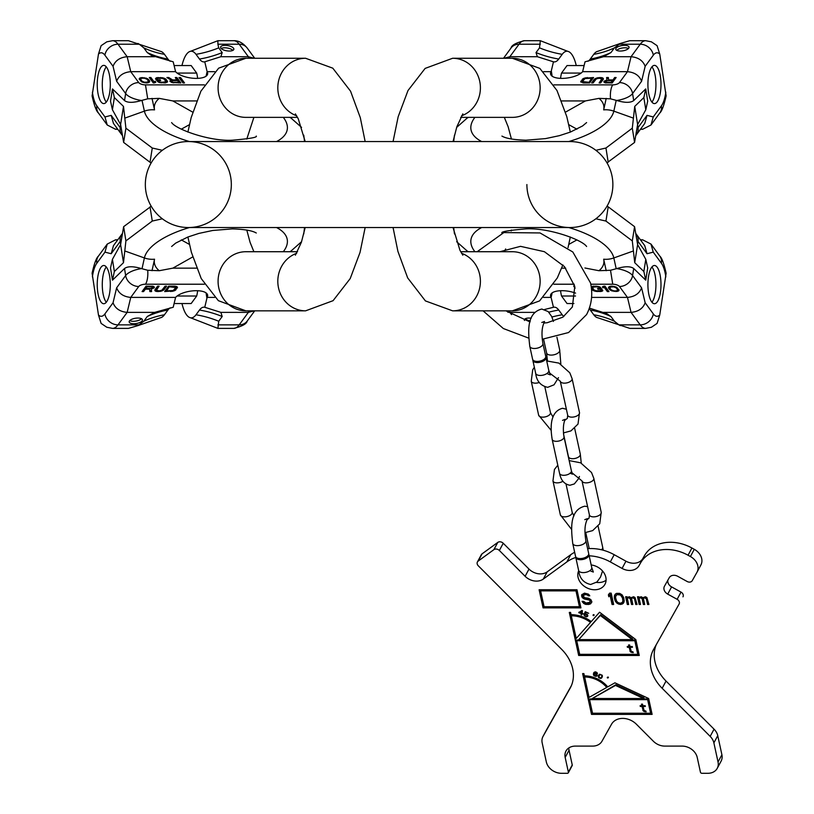 <?xml version="1.0" encoding="UTF-8"?>
<svg xmlns="http://www.w3.org/2000/svg" width="814" height="814" viewBox="0 0 814 814"><rect width="100%" height="100%" fill="white"/><g stroke="black" fill="none" stroke-linecap="round" stroke-linejoin="round"><path stroke-width="1.22" d="M188.339 227.533L569.881 227.533A42.989 42.989 0 0 1 526.892 184.544A42.989 42.989 0 0 0 569.881 227.533A42.989 42.989 0 0 0 612.871 184.544A42.989 42.989 0 0 0 569.881 141.555L188.339 141.555A42.989 42.989 0 0 1 231.329 184.544A42.989 42.989 0 0 1 188.339 227.533A42.989 42.989 0 0 1 145.34 184.544A42.989 42.989 0 0 1 188.339 141.555A42.989 42.989 0 0 0 145.34 184.544A42.989 42.989 0 0 0 188.339 227.533A42.989 42.989 0 0 1 145.34 184.544M569.881 227.533A42.989 42.989 0 0 0 612.871 184.544A42.989 42.989 0 0 0 569.881 141.555A42.989 42.989 0 0 1 612.871 184.544A42.989 42.989 0 0 1 569.881 227.533A42.989 42.989 0 0 0 612.871 184.544M460.663 117.369L512.362 117.369A29.558 27.778 90 0 0 540.14 87.81A29.558 27.778 90 0 0 512.362 58.262L452.625 58.262A29.558 27.778 90 0 1 480.036 83.018A29.558 27.778 90 0 1 461.528 115.812M461.528 253.276A29.558 27.778 -90 0 1 480.036 286.08A29.558 27.778 -90 0 1 452.625 310.836L512.362 310.836A29.558 27.778 -90 0 0 540.14 281.278A29.558 27.778 -90 0 0 512.362 251.719L460.663 251.719M565.506 112.139L585.388 100.936L598.972 98.372L610.49 98.82L616.707 100.488A17.46 6.939 -9.1 0 0 632.58 93.559L641.585 81.268C639.366 75.529 634.655 72.334 627.472 71.683L582.631 71.683L585.022 61.813L603.571 56.715L631.054 56.715C638.247 57.367 642.948 60.562 645.166 66.3L641.585 81.268M456.644 127.401L467.979 117.369M595.879 150.305L605.942 148.026L632.305 128.185L634.727 106.41L637.616 124.522L634.574 142.419L632.305 128.185M454.466 135.144L453.673 141.555M606.99 162.841L634.574 142.419M608.211 162.251L605.942 148.026M634.727 106.41L643.854 97.578L645.756 88.93L633.699 100.59C630.484 102.94 624.826 102.9 616.707 100.488M543.528 71.683L551.119 71.683A16.789 6.665 -9.1 0 0 550.569 73.942A16.789 6.665 -9.1 0 0 564.59 78.297A16.789 6.665 -9.1 0 0 582.631 71.683M612.861 79.935L608.597 79.935L608.363 77.523L606.603 77.523L606.918 80.169L603.815 81.665L604.975 82.814L612.169 82.936L616.137 77.523L614.631 77.523L612.393 80.871M594.22 79.365L591.605 82.936L593.111 82.936L596.316 78.897L599.073 78.215L601.831 78.897L599.124 82.936L600.63 82.936L603.245 79.365L603.255 78.327L601.76 77.635L597.079 77.869L594.22 79.365L594.373 80.301L592.439 82.936M583.577 82.936L589.59 82.936L593.569 77.523L583.699 78.327L580.748 81.665L583.577 82.936M607.59 80.627L612.352 80.627L611.08 82.356L605.647 82.245L605.575 81.319L607.59 80.627M588.593 82.245L582.336 81.553L585.032 78.551L591.554 78.215L588.705 82.936M647.028 115.364L644.759 123.413L636.406 134.798A12.088 10.297 -143.7 0 0 638.013 127.645L647.028 115.364L653.245 116.962L650.986 125L659.798 112.983C661.843 111.274 663.949 105.576 666.127 95.899L659.747 54.07A25.529 8.73 90 0 0 653.327 55.179L645.166 66.3M568.783 124.664L576.933 129.192M643.854 97.578L645.797 109.758L637.616 124.522M645.797 109.758L647.7 101.099L645.756 88.93M651.688 67.165A19.109 6.532 90 0 0 648.066 88.624A19.109 6.532 90 0 0 654.456 103.592A19.109 6.532 90 0 0 657.213 101.801A19.109 6.532 90 0 0 660.836 80.342A19.109 6.532 90 0 0 654.456 65.374A19.109 6.532 90 0 0 651.688 67.165M620.278 43.468L597.802 51.302A32.906 11.254 -90 0 0 593.762 54.324A96.703 82.356 -143.7 0 0 614.417 47.863L620.278 43.468L629.792 40.7L645.655 40.7L651.404 41.829L657.091 45.676L659.747 54.07M576.251 65.547A32.906 11.254 90 0 0 567.684 51.302A32.906 11.254 90 0 0 562.209 54.324L558.74 59.046A30.647 10.48 -90 0 1 553.642 61.854A30.647 10.48 -90 0 1 553.459 61.813L537.352 56.715L509.859 56.715L504.12 58.262M537.352 56.715L536.029 52.584L539.499 47.863L540.323 40.7L567.684 51.302M553.459 61.813L551.119 71.683M614.417 47.863L610.948 52.584L603.571 56.715M616.096 48.199A6.716 2.666 -9.1 0 0 615.771 49.257A6.716 2.666 -9.1 0 0 621.56 50.987A6.716 2.666 -9.1 0 0 628.723 48.199A6.716 2.666 -9.1 0 0 629.039 47.141A6.716 2.666 -9.1 0 0 623.249 45.411A6.716 2.666 -9.1 0 0 616.096 48.199M593.762 54.324L590.303 59.046A30.647 10.48 -90 0 1 588.044 61.254M560.571 78.368A18.956 6.481 -90 0 1 561.528 73.077L567.053 65.547L584.126 65.547M650.986 125L642.633 129.284L640.445 129.284M581.125 73.077L561.528 73.077M628.479 48.474A6.716 2.666 -9.1 0 0 622.374 47.995A6.716 2.666 -9.1 0 0 616.717 50.356M651.933 102.116A19.109 6.532 90 0 0 652.167 101.801A19.109 6.532 90 0 0 655.942 84.107A19.109 6.532 90 0 0 651.933 66.85M608.597 79.935L608.709 80.627M614.631 77.523L614.784 78.459L613.003 80.871M615.455 78.459L614.784 78.459M604.151 81.207L604.141 82.367M604.66 80.861L604.303 82.143M605.748 80.403L605.86 81.125M605.413 81.542L604.812 81.797M606.918 80.169L607.01 80.708M606.603 77.523L607.02 80.708M608.455 78.459L606.756 78.459M612.352 80.627L611.497 82.936M595.787 79.314L594.373 80.301M603.296 79.192L601.526 78.531M601.831 78.897L601.892 80.301L599.959 82.936M583.75 79.314L581.013 82.204M592.877 78.459L591.595 78.459M591.554 78.215L591.707 79.151L588.929 82.936M582.783 82.855L582.336 81.553M605.321 82.01L605.453 82.865M605.647 82.245L605.758 82.896M606.318 82.356L606.41 82.936M611.08 82.356L611.172 82.936M594.892 78.785L595.044 79.721M595.736 78.327L595.879 79.243M597.079 77.869L597.181 78.531M598.249 77.635L598.351 78.286M599.582 77.523L599.694 78.215M600.59 77.523L600.712 78.286M601.76 77.635L601.912 78.571M602.594 77.869L602.736 78.805M603.255 78.327L603.357 78.978M601.75 79.365L601.892 80.301M580.911 81.095L581.064 82.031M582.183 79.365L582.336 80.301M582.855 78.785L583.007 79.721M583.699 78.327L583.841 79.243M585.032 77.869L585.144 78.531M586.212 77.635L586.314 78.286M587.545 77.523L587.657 78.215M584.086 82.245L584.198 82.936M582.58 81.899L582.732 82.835M583.16 82.122L583.292 82.906M643.854 271.51L634.727 262.688L632.305 240.903L634.574 226.679L637.616 244.576L645.797 259.34L643.854 271.51L645.756 280.158L633.699 268.498L632.58 275.539L641.585 287.82C639.366 293.559 634.655 296.754 627.472 297.405L619.464 286.497A12.088 10.297 -36.3 0 0 632.58 275.539A17.46 6.939 -170.9 0 0 616.707 268.6L610.5 270.268L598.972 270.716L584.92 267.989M576.933 239.896L568.783 244.424M616.707 268.6C624.826 266.188 630.484 266.158 633.699 268.498M637.616 244.576L634.727 262.688M645.797 259.34L647.7 267.989L645.756 280.158M453.673 227.533L454.466 233.944M456.644 241.687L467.979 251.719M632.305 240.903L605.942 221.062L595.879 218.793M634.574 226.679L608.211 206.837L605.942 221.062M608.211 206.837L606.99 206.247M635.999 233.76L644.759 245.686L647.028 253.724L653.245 252.137L650.986 244.088L659.798 256.105C661.843 257.824 663.949 263.512 666.127 273.199L659.747 315.018A25.529 8.73 -90 0 1 653.327 313.909L645.166 302.788C642.948 308.526 638.247 311.721 631.054 312.373L627.472 297.405L591.575 297.405M575.6 293.121A16.789 6.665 -170.9 0 0 550.569 295.146A16.789 6.665 -170.9 0 0 551.119 297.405L543.528 297.405M574.745 286.162L573.687 286.162L575.132 288.125M591.493 288.95L593.61 290.761L596.224 291.453L601.21 291.453L602.808 290.761L601.465 288.573L597.527 288.573L598.036 289.265L600.396 289.265L601.068 290.191L600.447 290.761L595.98 290.761L593.64 289.723L592.572 287.189L596.52 286.843L600.701 287.535L600.02 286.966L596.011 286.162L591.229 286.701M608.913 291.575L604.944 286.162L602.38 286.966L603.062 287.881L604.039 287.077L607.336 291.575L608.913 291.575M608.648 288.349L611.477 290.761L617.236 291.453L619.027 289.957L616.035 286.966L611.772 286.162L609.218 286.62L608.648 288.349L608.801 287.413L610.724 289.336M610.042 288.461L610.347 287.077L613.593 286.843L616.106 287.769L617.714 289.957L616.544 290.883L613.919 290.883L611.406 289.957L610.042 288.461M651.688 301.933A19.109 6.532 -90 0 1 648.066 280.474A19.109 6.532 -90 0 1 654.456 265.496A19.109 6.532 -90 0 1 657.213 267.287A19.109 6.532 -90 0 1 660.836 288.746A19.109 6.532 -90 0 1 654.456 303.724A19.109 6.532 -90 0 1 651.688 301.933M589.377 308.119L606.766 313.624L610.948 316.504L614.417 321.235L618.925 324.867L640.221 324.867A37.617 12.861 -90 0 0 645.655 328.388L629.792 328.388L597.802 317.786A32.906 11.254 -90 0 1 593.762 314.774L590.303 310.042A30.647 10.48 90 0 0 589.163 308.72M620.278 325.62L618.925 324.867M544.627 309.493L553.459 307.275A30.647 10.48 90 0 1 553.642 307.234L553.632 307.234A30.647 10.48 90 0 1 558.74 310.042L562.209 314.774A32.906 11.254 90 0 0 563.797 316.534M659.747 315.018L657.091 323.412L651.404 327.259L645.655 328.388M603.571 312.373L631.054 312.373L640.221 324.867A12.088 10.297 -36.3 0 0 653.327 313.909M551.119 297.405L552.157 292.887M553.459 307.275L551.302 298.27M511.518 314.631L509.859 312.373L534.635 312.373M531.206 318.223A6.716 2.666 -170.9 0 0 524.369 319.831A6.716 2.666 -170.9 0 0 524.46 320.482M509.493 310.836L509.859 312.373L507.794 312.21M560.571 290.72A18.956 6.481 90 0 0 561.528 296.011L567.053 303.541L573.901 303.541M640.445 239.804L642.633 239.804L650.986 244.088M561.528 296.011L575.518 296.011M525.315 318.732A6.716 2.666 -170.9 0 0 530.311 320.97M651.933 266.972A19.109 6.532 -90 0 1 652.167 267.287A19.109 6.532 -90 0 1 655.942 284.992A19.109 6.532 -90 0 1 651.933 302.238M600.722 288.573L601.058 290.537L602.564 290.079M593.61 290.761L593.782 289.835L591.351 287.607M592.297 287.535L592.765 286.243M602.899 286.538L604.171 286.162L607.488 290.639L608.221 290.639M618.823 290.761L618.986 289.815L617.256 290.527M616.941 287.454L617.714 289.957M609.798 287.769L610.398 286.263M602.095 291.229L602.238 290.293M601.21 291.453L601.363 290.517M599.979 291.575L600.101 290.802M597.618 291.575L597.73 290.883M596.224 291.453L596.326 290.802M595.003 291.229L595.105 290.557M592.755 290.303L592.897 289.367M592.063 289.723L592.216 288.787M599.124 287.535L599.257 286.711M598.616 287.189L598.717 286.528M597.659 286.966L597.751 286.335M596.52 286.843L596.621 286.202M594.159 286.843L594.271 286.162M593.192 286.966L593.314 286.192M592.572 287.189L592.724 286.253M601.068 290.191L601.22 289.255M600.396 289.265L600.508 288.573M598.036 289.265L598.137 288.573M607.336 291.575L607.488 290.639M604.039 287.077L604.192 286.162M603.062 287.881L603.205 286.945M609.411 289.387L609.554 288.441M608.485 287.769L608.577 287.24M618.294 291.107L618.437 290.171M617.236 291.453L617.378 290.517M615.74 291.575L615.842 290.944M614.082 291.453L614.173 290.903M612.515 291.107L612.616 290.496M611.477 290.761L611.589 290.038M610.612 290.303L610.754 289.377M610.093 289.957L610.246 289.021M617.46 289.265L617.612 288.329M616.87 288.461L617.022 287.525M616.106 287.769L616.218 287.057M614.55 287.077L614.631 286.538M613.593 286.843L613.675 286.325M612.189 286.732L612.281 286.192M610.968 286.843L611.07 286.213M610.347 287.077L610.48 286.253M537.22 361.406A6.716 3.388 -12.3 0 0 545.726 356.369L542.907 343.447A6.716 3.388 -12.3 0 1 534.411 348.494A6.716 3.388 -12.3 0 1 529.782 346.306L532.6 359.228A6.716 3.388 -12.3 0 0 537.22 361.406M532.824 359.778A6.716 3.388 -12.3 0 0 532.844 360.358A6.716 3.388 -12.3 0 0 537.474 362.545A6.716 3.388 -12.3 0 0 545.97 357.499A6.716 3.388 -12.3 0 0 545.756 356.959M580.179 558.567A6.716 3.388 -12.3 0 0 588.685 553.52L585.866 540.608A6.716 3.388 -12.3 0 1 577.37 545.645A6.716 3.388 -12.3 0 1 572.741 543.467L575.559 556.379A6.716 3.388 -12.3 0 0 580.179 558.567M575.773 556.929A6.716 3.388 -12.3 0 0 575.803 557.519A6.716 3.388 -12.3 0 0 580.433 559.696A6.716 3.388 -12.3 0 0 588.929 554.66A6.716 3.388 -12.3 0 0 588.715 554.11M643.609 698.514L592.277 698.514L615.506 685.429L643.609 698.514L643.996 697.791L615.893 684.716L592.277 698.514M592.531 713.247L589.57 699.653L647.639 699.653L650.61 713.247L592.531 713.247M645.929 711.1L644.118 710.52L643.029 706.471L645.339 706.471L645.176 705.697L642.856 705.697L642.521 704.151L641.473 704.151L641.808 705.697L640.119 705.697L640.292 706.471L641.971 706.471L643.406 711.1L646.092 711.863L645.929 711.1M606.745 687.433L589.071 697.384L584.635 676.994L585.022 676.271A24.186 19.17 28.2 0 1 607.132 686.711L606.745 687.433A24.186 19.17 -151.8 0 0 584.635 676.994M632.264 639.601L578.785 639.601L600.264 615.445L632.264 639.601L632.651 638.878L600.651 614.723L578.785 639.601M579.69 654.324L576.729 640.73L634.808 640.73L637.769 654.324L579.69 654.324M633.027 651.902L631.226 651.332L630.128 647.283L632.447 647.283L632.274 646.509L629.965 646.509L629.629 644.963L628.571 644.963L628.907 646.509L627.228 646.509L627.391 647.283L629.08 647.283L630.504 651.902L633.2 652.675L633.027 651.902M590.526 622.384L576.241 638.461L571.296 615.801L571.693 615.079A26.872 21.296 28.2 0 1 590.913 621.662L590.526 622.384A26.872 21.296 -151.8 0 0 571.296 615.801M579.588 612.413L581.705 611.243L581.389 612.962L579.588 612.413L582.01 610.561M596.611 674.837L595.421 675.854L593.966 674.45L595.166 673.829L596.611 674.837L596.418 673.89L594.118 673.443L595.238 672.303L597.415 673.575L596.723 672.354L595.258 671.825L593.925 672.496L593.416 674.348L594.169 675.793L596.336 676.292L597.079 675.681L596.866 674.348M599.236 675.305L600.244 674.613L601.607 675.142L601.953 676.149L601.149 677.665L600.111 677.94L598.911 677.085L599.592 674.877M579.426 606.735L544.078 606.735L540.618 590.872L575.966 590.872L579.426 606.735L579.812 606.013L576.353 590.15L575.966 590.872M615.649 597.964L615.598 596.52L617.022 594.586L620.543 595.065L622.486 597.964L622.903 601.098L622.171 602.543L620.227 603.266L617.958 602.543L616.595 601.098L615.649 597.964M546.764 729.456A13.431 10.643 28.2 0 1 546.845 729.303A13.431 10.643 28.2 0 1 546.927 729.161L543.05 736.385A13.431 10.643 -151.8 0 0 542.969 736.528A13.431 10.643 -151.8 0 0 542.175 742.877L546.336 761.965A13.431 10.643 -151.8 0 0 561.436 773.3L567.368 773.3A1.343 1.068 -151.8 0 0 568.386 772.171L565.17 757.437A13.431 10.643 28.2 0 1 565.964 751.078A13.431 10.643 28.2 0 1 575.325 746.102L592.653 746.102A13.431 10.643 -151.8 0 0 601.943 741.279L611.548 724.195A16.117 12.78 28.2 0 1 636.365 724.195L653.408 741.279A13.431 10.643 -151.8 0 0 664.804 746.102L682.132 746.102A13.431 10.643 28.2 0 1 697.222 757.437L700.437 772.171A1.343 1.068 -151.8 0 0 701.943 773.3L707.875 773.3A13.431 10.643 -151.8 0 0 717.246 768.324A13.431 10.643 -151.8 0 0 718.029 761.965L713.878 742.877A13.431 10.643 -151.8 0 0 710.174 736.385L662.158 688.278A40.303 31.939 28.2 0 1 653.428 649.714A40.303 31.939 28.2 0 1 653.662 649.287L679.1 604.049A4.029 3.195 -151.8 0 0 679.12 604.008A4.029 3.195 -151.8 0 0 677.136 599.318L667.724 594.118A6.716 5.322 28.2 0 1 664.417 586.304A6.716 5.322 28.2 0 1 664.458 586.233L669.261 577.696A6.716 5.322 28.2 0 1 677.747 576.302L687.158 581.501A4.029 3.195 -151.8 0 0 692.246 580.667L696.947 572.313A13.431 10.643 -151.8 0 0 697.028 572.171A13.431 10.643 -151.8 0 0 690.404 556.532L688.054 555.229A37.617 29.813 -151.8 0 0 640.516 563.023L639.051 565.628A13.431 10.643 28.2 0 1 622.079 568.416L625.956 561.192A13.431 10.643 -151.8 0 0 642.928 558.414L644.393 555.799A37.617 29.813 28.2 0 1 691.931 548.015L694.281 549.308A13.431 10.643 28.2 0 1 700.895 564.947A13.431 10.643 28.2 0 1 700.823 565.089L697.099 572.018M543.05 736.385L570.563 687.403M477.421 561.955L481.298 554.741A4.029 3.195 28.2 0 1 482.061 553.856L478.194 561.08A4.029 3.195 -151.8 0 0 477.421 561.955A4.029 3.195 -151.8 0 0 478.296 565.811L561.599 649.287A40.303 31.939 28.2 0 1 570.329 687.84A40.303 31.939 28.2 0 1 570.095 688.278M478.194 561.08L493.894 549.643L497.771 542.419A4.029 3.195 28.2 0 1 503.235 543.253L528.998 569.078A13.431 10.643 -151.8 0 0 547.181 571.855L570.746 554.7A40.303 31.939 28.2 0 1 574.664 552.299M575.793 557.468A40.303 31.939 28.2 0 0 566.87 561.914L543.304 579.069A13.431 10.643 28.2 0 1 525.122 576.292L499.358 550.478A4.029 3.195 -151.8 0 0 493.894 549.643M589.183 555.809A40.303 31.939 28.2 0 1 610.317 561.914L622.079 568.416M591.178 564.957A14.774 11.711 28.2 0 1 605.83 577.299A14.774 11.711 28.2 0 1 604.965 584.289A14.774 11.711 28.2 0 1 590.465 589.214A14.774 11.711 28.2 0 1 578.062 577.299A14.774 11.711 28.2 0 1 578.693 570.767M591.513 714.377L652.116 714.377L648.656 698.514L614.936 682.814L607.722 686.884A25.529 20.228 -151.8 0 0 584.381 675.854L583.892 673.585L582.631 673.585L591.513 714.377L591.9 713.654L651.953 713.654M578.683 655.463L639.275 655.463L635.826 639.601L599.562 612.23L591.249 621.581A28.215 22.365 -151.8 0 0 571.052 614.672L570.563 612.403L569.301 612.403L578.683 655.463L579.069 654.741L639.122 654.741M581.847 610.51L578.744 612.739L581.288 613.502L581.054 614.774L581.695 614.967L581.929 613.695L582.987 614.021L583.089 613.471L582.03 613.156L582.478 610.704L581.847 610.51M585.032 614.194L586.599 614.509L587.301 615.73L585.897 616.188L584.004 614.621L584.635 616.005L586.263 616.758L587.698 616.218L587.24 614.407L585.001 613.675L585.561 612.342L588.685 613.278L585.235 611.69L584.32 613.868L585.317 613.675M594.108 615.282L593.782 614.621L593.06 614.987L593.386 615.649L594.108 615.282M598.402 675.681L598.789 674.959L598.249 676.424L598.809 677.757L600.62 678.418L602.34 676.872L602.289 675.294L599.694 674.216L598.778 674.959L598.778 676.393M608.353 677.706L608.099 677.034L607.325 677.329L607.57 678.001L608.353 677.706M576.984 589.743L539.112 589.743L543.06 607.875L580.931 607.875L576.984 589.743M588.196 595.797L589.774 595.797L588.349 594.108L584.462 593.141L581.674 594.831L581.827 596.754L583.567 598.687L589.397 600.132L590.089 600.854L589.875 602.299L586.09 603.021L583.618 601.343L582.041 601.343L585.032 604.232L588.502 604.476L590.71 603.744L591.87 601.821L590.872 599.653L588.451 598.209L584.666 597.72L583.251 596.031L584.778 594.586L587.189 594.831L588.196 595.797L589.346 595.075M613.644 604.476L611.182 593.141L609.605 593.141L608.394 594.831L608.811 596.754L610.022 595.065L612.067 604.476L613.644 604.476M614.285 597.72L615.282 601.098L617.388 603.51L620.492 604.476L623.168 603.51L624.226 601.098L623.748 597.72L622.069 594.831L619.647 593.386L616.493 593.386L615.333 594.108L614.285 597.72L614.672 596.998L616.829 602.065L619.24 603.51L622.405 603.51L623.951 602.34M628.642 604.476L627.329 598.443L628.489 597.72L630.27 598.687L631.532 604.476L632.844 604.476L631.593 598.687L632.427 597.72L634.482 598.687L635.744 604.476L637.057 604.476L635.012 597.476L633.536 596.754L631.115 597.72L629.324 596.754L627.116 597.476L626.963 596.754L625.64 596.754L627.329 604.476L628.642 604.476M640.476 604.476L639.163 598.443L640.323 597.72L642.104 598.687L643.365 604.476L644.688 604.476L643.426 598.687L644.261 597.72L646.316 598.687L647.578 604.476L648.89 604.476L646.845 597.476L645.37 596.754L642.948 597.72L641.157 596.754L638.949 597.476L638.797 596.754L637.484 596.754L639.163 604.476L640.476 604.476M606.084 580.24A14.774 11.711 28.2 0 1 596.469 582.407M656.288 644.617A40.303 31.939 -151.8 0 0 666.035 681.053L714.051 729.161A13.431 10.643 28.2 0 1 717.745 735.663L721.906 754.751A13.431 10.643 28.2 0 1 721.123 761.11L717.246 768.324M667.907 580.097A6.716 5.322 -151.8 0 0 671.601 586.904L681.013 592.104A4.029 3.195 28.2 0 1 682.997 596.794A4.029 3.195 28.2 0 1 682.977 596.835L682.997 596.794M587.637 548.697A40.303 31.939 28.2 0 1 614.194 554.7L625.956 561.192M482.061 553.856L497.771 542.419M546.927 729.161L571.347 685.724M568.813 747.964A13.431 10.643 -151.8 0 0 569.047 750.223L572.252 764.946A1.343 1.068 28.2 0 1 572.181 765.587L568.304 772.801M583.17 673.585L591.9 713.654M589.57 699.653L589.957 698.931L648.036 698.931L650.61 713.247M615.506 685.429L615.893 684.716M647.639 699.653L648.036 698.931M569.841 612.403L579.069 654.741M576.729 640.73L577.116 640.008L635.195 640.008L637.769 654.324M600.264 615.445L600.651 614.723M634.808 640.73L635.195 640.008M581.054 614.774L581.837 614.173M581.288 613.502L581.674 612.779L581.44 614.051M578.744 612.739L579.12 612.036M579.151 612.016L579.71 612.189M581.705 611.243L581.389 612.962M585.307 611.721L585.144 613.339M587.108 616.025L587.83 615.72M593.498 614.672L594.067 614.875M596.418 675.6L597.191 675.264M594.027 672.374L593.986 674.358M594.037 674.185L594.485 673.381M596.998 674.552L596.581 675.406M601.149 677.665L602.34 676.872M601.953 676.149L601.495 677.238M607.315 677.787L608.353 677.248M627.767 646.509L629.466 646.56L630.311 650.417L631.745 651.607M629.12 644.963L628.907 646.509M630.128 647.283L630.514 646.56L632.285 646.56M640.669 705.697L642.358 705.748L643.202 709.605L644.637 710.795M642.012 704.151L641.808 705.697M643.029 706.471L643.416 705.748L645.187 705.748M584.32 613.868L584.706 613.146M587.321 616.544L587.708 615.822M586.874 616.737L587.27 616.015M584.238 615.526L584.584 614.885M587.301 615.435L587.616 614.855M593.386 615.649L593.772 614.926M593.111 615.455L593.498 614.733M596.743 676.047L597.13 675.325M596.336 676.292L596.723 675.569M595.736 676.363L596.021 675.834M593.721 675.335L594.006 674.796M593.508 674.867L593.894 674.145M593.416 674.348L593.803 673.626M593.477 673.697L593.864 672.975M593.65 673.076L594.016 672.395M596.896 673.392L597.191 672.842M594.881 672.364L595.166 671.835M596.652 675.142L596.977 674.521M594.464 673.86L594.749 673.341M594.21 673.961L594.525 673.371M601.638 677.93L602.024 677.207M601.414 678.123L601.8 677.401M601.047 678.337L601.434 677.614M600.62 678.418L600.986 677.736M598.453 677.248L598.809 676.576M598.28 676.851L598.666 676.129M598.249 676.424L598.636 675.701M598.28 676.139L598.666 675.417M601.8 676.678L602.187 675.956M607.57 678.001L607.966 677.279M631.898 652.482L632.274 651.77M631.226 652.289L631.613 651.566M630.504 651.902L630.891 651.19M629.914 651.139L630.311 650.417M629.08 647.283L629.466 646.56M627.391 647.283L627.777 646.56M644.79 711.68L645.176 710.968M644.118 711.487L644.505 710.764M643.406 711.1L643.793 710.378M642.816 710.327L643.202 709.605M641.971 706.471L642.358 705.748M640.292 706.471L640.679 705.748M540.618 590.872L541.005 590.15L576.353 590.15M539.651 589.743L543.447 607.152L580.779 607.152M583.353 595.309L585.164 593.864L587.576 594.108L588.583 595.075M582.773 601.343L583.943 602.787L586.792 603.754L590.15 603.51L591.707 602.34M590.628 600.854L590.262 601.577L590.476 600.132L588.898 598.931L583.953 597.964L582.692 596.998L582.041 594.403M608.811 594.251L609.198 596.031L610.408 594.352L612.454 603.754L613.491 603.754M614.946 594.556L614.672 596.998M616.33 595.065L618.671 593.62L620.929 594.352L622.293 595.797L623.3 600.376L622.171 602.543M626.19 596.754L627.716 603.754L628.479 603.754M631.745 598.209L632.814 596.998L634.503 597.486L636.131 603.754L636.904 603.754M627.329 598.443L628.876 596.998L630.29 597.486L631.918 603.754L632.692 603.754M638.023 596.754L639.55 603.754L640.323 603.754M643.579 598.209L644.657 596.998L646.336 597.486L647.964 603.754L648.738 603.754M639.163 598.443L640.71 596.998L642.124 597.486L643.752 603.754L644.525 603.754M543.06 607.875L543.447 607.152M587.82 595.309L588.207 594.586M587.189 594.831L587.576 594.108M586.355 594.586L586.741 593.864M584.778 594.586L585.164 593.864M584.035 594.831L584.421 594.108M590.71 603.744L591.106 603.032M589.763 604.232L590.15 603.51M588.502 604.476L588.888 603.754M586.406 604.476L586.792 603.754M585.032 604.232L585.419 603.51M583.557 603.51L583.943 602.787M582.509 602.299L582.895 601.577M589.875 602.299L590.262 601.577M590.089 600.854L590.476 600.132M589.397 600.132L589.784 599.409M588.502 599.653L588.898 598.931M587.403 599.409L587.789 598.687M585.826 599.409L586.212 598.687M584.717 599.165L585.103 598.443M583.567 598.687L583.953 597.964M582.295 597.72L582.692 596.998M581.827 596.754L582.214 596.031M581.613 595.797L582 595.075M612.067 604.476L612.454 603.754M610.022 595.065L610.408 594.352M608.811 596.754L609.198 596.031M614.753 599.887L615.14 599.165M614.285 596.52L614.672 595.797M614.387 595.797L614.774 595.075M623.168 603.51L623.555 602.787M622.008 604.232L622.405 603.51M620.492 604.476L620.879 603.754M618.854 604.232L619.24 603.51M617.388 603.51L617.775 602.787M616.442 602.787L616.829 602.065M615.699 601.821L616.086 601.098M615.282 601.098L615.669 600.376M622.903 601.098L623.3 600.376M622.852 599.653L623.239 598.931M622.486 597.964L622.873 597.242M621.906 596.52L622.293 595.797M620.543 595.065L620.929 594.352M619.647 594.586L620.034 593.864M618.284 594.342L618.671 593.62M617.022 594.586L617.409 593.864M627.329 604.476L627.716 603.754M635.744 604.476L636.131 603.754M634.482 598.687L634.869 597.964M634.116 598.209L634.503 597.486M633.801 597.964L634.187 597.242M633.221 597.72L633.607 596.998M632.427 597.72L632.814 596.998M631.959 597.964L632.346 597.242M631.532 604.476L631.918 603.754M630.27 598.687L630.657 597.964M629.904 598.209L630.29 597.486M629.588 597.964L629.975 597.242M629.008 597.72L629.395 596.998M628.489 597.72L628.876 596.998M627.747 597.964L628.133 597.242M639.163 604.476L639.55 603.754M647.578 604.476L647.964 603.754M646.316 598.687L646.703 597.964M645.95 598.209L646.336 597.486M645.634 597.964L646.021 597.242M645.054 597.72L645.441 596.998M644.261 597.72L644.657 596.998M643.793 597.964L644.179 597.242M643.365 604.476L643.752 603.754M642.104 598.687L642.5 597.964M641.737 598.209L642.124 597.486M641.422 597.964L641.808 597.242M640.842 597.72L641.239 596.998M640.323 597.72L640.71 596.998M639.58 597.964L639.967 597.242M297.548 251.719L245.859 251.719A29.558 27.778 -90 0 0 218.081 281.278A29.558 27.778 -90 0 0 245.859 310.836L305.586 310.836A29.558 27.778 -90 0 1 278.185 286.08A29.558 27.778 -90 0 1 296.683 253.276M296.683 115.812A29.558 27.778 90 0 1 278.185 83.018A29.558 27.778 90 0 1 305.586 58.262L245.859 58.262A29.558 27.778 90 0 0 218.081 87.81A29.558 27.778 90 0 0 245.859 117.369L297.548 117.369M192.715 256.949L172.833 268.152L159.249 270.716L147.721 270.268L141.504 268.6A17.46 6.939 170.9 0 0 125.641 275.539L116.636 287.82C118.854 293.559 123.565 296.754 130.749 297.405L175.59 297.405L173.199 307.275L154.65 312.373L127.157 312.373C119.973 311.721 115.273 308.526 113.044 302.788L116.636 287.82M301.577 241.687L290.232 251.719M162.342 218.793L152.279 221.062L125.905 240.903L123.484 262.688L120.604 244.576L123.636 226.679L125.905 240.903M303.754 233.954L304.548 227.533M151.221 206.247L123.636 226.679M150.01 206.837L152.279 221.062M123.484 262.688L114.367 271.51L112.464 280.158L124.522 268.498C127.727 266.158 133.394 266.188 141.504 268.6M214.693 297.405L207.102 297.405A16.789 6.665 170.9 0 0 207.641 295.146A16.789 6.665 170.9 0 0 193.62 290.791A16.789 6.665 170.9 0 0 175.59 297.405M145.36 289.153L149.623 289.153L149.857 291.575L151.608 291.575L151.292 288.919L154.406 287.423L153.236 286.274L146.052 286.162L142.084 291.575L143.59 291.575L145.36 289.153L145.207 288.217L145.828 288.217M164.001 289.723L166.616 286.162L165.11 286.162L161.905 290.191L159.137 290.883L156.39 290.191L159.096 286.162L157.59 286.162L154.965 289.723L154.965 290.761L156.461 291.453L161.141 291.229L164.001 289.723L163.848 288.787L165.781 286.162M174.644 286.162L168.62 286.162L164.652 291.575L174.522 290.761L177.472 287.423L176.648 286.497L174.644 286.162M150.631 288.461L145.869 288.461L147.131 286.732L152.564 286.843L152.645 287.769L150.631 288.461M169.617 286.843L175.885 287.535L173.189 290.537L166.667 290.883L169.516 286.162M111.192 253.724L113.461 245.686L121.815 234.29A12.088 10.297 36.3 0 0 120.207 241.443L111.192 253.724L104.965 252.137L107.234 244.088L98.423 256.105C96.378 257.824 94.271 263.512 92.094 273.199L98.474 315.018A25.529 8.73 -90 0 0 104.894 313.909L113.044 302.788M189.428 244.424L181.288 239.896M114.367 271.51L112.424 259.34L120.604 244.576M112.424 259.34L110.521 267.989L112.464 280.158M106.532 301.933A19.109 6.532 -90 0 0 110.144 280.474A19.109 6.532 -90 0 0 103.765 265.496A19.109 6.532 -90 0 0 101.007 267.287A19.109 6.532 -90 0 0 97.385 288.746A19.109 6.532 -90 0 0 103.765 303.724A19.109 6.532 -90 0 0 106.532 301.933M137.942 325.62L160.419 317.786A32.906 11.254 90 0 0 164.448 314.774A96.703 82.356 36.3 0 0 143.803 321.235L137.942 325.62L128.429 328.388L112.566 328.388L106.817 327.259L101.129 323.412L98.474 315.018M181.97 303.541A32.906 11.254 -90 0 0 190.537 317.786A32.906 11.254 -90 0 0 196.011 314.774L199.481 310.042A30.647 10.48 90 0 1 204.579 307.234A30.647 10.48 90 0 1 204.762 307.275L220.869 312.373L248.362 312.373L254.09 310.836M220.869 312.373L222.191 316.504L218.722 321.235L217.898 328.388L190.537 317.786M204.762 307.275L207.102 297.405M143.803 321.235L147.273 316.504L154.65 312.373M142.124 320.889A6.716 2.666 170.9 0 0 142.45 319.831A6.716 2.666 170.9 0 0 136.66 318.101A6.716 2.666 170.9 0 0 129.497 320.889A6.716 2.666 170.9 0 0 129.182 321.947A6.716 2.666 170.9 0 0 134.961 323.677A6.716 2.666 170.9 0 0 142.124 320.889M164.448 314.774L167.918 310.042A30.647 10.48 90 0 1 170.177 307.845M197.639 290.72A18.956 6.481 90 0 1 196.683 296.011L191.168 303.541L174.094 303.541M107.234 244.088L115.588 239.804L117.776 239.804M177.096 296.011L196.683 296.011M129.731 320.614A6.716 2.666 170.9 0 0 135.846 321.092A6.716 2.666 170.9 0 0 141.504 318.732M106.288 266.972A19.109 6.532 -90 0 0 106.054 267.287A19.109 6.532 -90 0 0 102.279 284.992A19.109 6.532 -90 0 0 106.288 302.238M149.623 289.153L149.511 288.461M143.59 291.575L143.437 290.639L145.207 288.217M142.765 290.639L143.437 290.639M154.06 287.881L154.08 286.721M153.561 288.227L153.917 286.945M152.472 288.695L152.35 287.973M152.808 287.546L153.408 287.291M151.292 288.919L151.608 291.575M149.766 290.639L151.465 290.639M145.869 288.461L146.724 286.162M162.434 289.774L163.848 288.787M154.914 289.906L156.695 290.557M156.39 290.191L156.329 288.787L158.262 286.162M174.471 289.774L177.208 286.894M165.344 290.639L166.626 290.639M166.667 290.883L166.514 289.947L169.292 286.162M175.427 286.233L175.885 287.535M152.9 287.077L152.767 286.223M152.564 286.843L152.462 286.192M151.903 286.732L151.811 286.162M147.131 286.732L147.039 286.162M163.329 290.303L163.176 289.367M162.485 290.761L162.342 289.845M161.141 291.229L161.04 290.557M159.971 291.453L159.87 290.802M158.628 291.575L158.527 290.883M157.631 291.575L157.509 290.802M156.461 291.453L156.308 290.517M155.627 291.229L155.474 290.293M154.965 290.761L154.853 290.11M156.471 289.723L156.329 288.787M177.299 288.003L177.157 287.067M176.038 289.723L175.885 288.787M175.366 290.303L175.214 289.367M174.522 290.761L174.379 289.845M173.179 291.229L173.077 290.557M172.008 291.453L171.907 290.802M170.675 291.575L170.564 290.883M174.135 286.843L174.023 286.162M175.641 287.189L175.488 286.253M175.051 286.966L174.929 286.182M114.367 97.578L123.484 106.41L125.905 128.185L123.636 142.419L120.604 124.522L112.424 109.758L114.367 97.578L112.464 88.93L124.522 100.59L125.641 93.559L116.636 81.268C118.854 75.529 123.565 72.334 130.749 71.683L138.746 82.601A12.088 10.297 143.7 0 0 125.641 93.559A17.46 6.939 9.1 0 0 141.504 100.488L147.721 98.82L159.249 98.372L172.833 100.936L192.715 112.139M181.288 129.192L189.428 124.674M141.504 100.488C133.394 102.9 127.727 102.94 124.522 100.59M120.604 124.522L123.484 106.41M112.424 109.758L110.521 101.099L112.464 88.93M304.548 141.555L303.754 135.144M301.577 127.401L290.232 117.369M125.905 128.185L152.279 148.026L162.342 150.305M123.636 142.419L150.01 162.251L152.279 148.026M150.01 162.251L151.221 162.841M122.222 135.328L113.461 123.413L111.192 115.364L104.965 116.962L107.234 125L98.423 112.983C96.378 111.274 94.271 105.576 92.094 95.899L98.474 54.07A25.529 8.73 90 0 1 104.894 55.179L113.044 66.3C115.273 60.562 119.973 57.367 127.157 56.715L130.749 71.683L175.59 71.683A16.789 6.665 9.1 0 0 193.62 78.297A16.789 6.665 9.1 0 0 207.641 73.942A16.789 6.665 9.1 0 0 207.102 71.683L214.693 71.683M178.978 77.523L182.957 82.936L184.524 82.936L180.555 77.523L178.978 77.523M177.076 79.935L172.619 79.935L168.742 77.523L166.901 77.523L171.205 80.169L169.872 81.207L171.846 82.468L180.85 82.936L176.882 77.523L175.305 77.523L176.974 80.627M155.484 78.785L156.756 80.515L160.694 80.515L160.185 79.823L157.824 79.823L157.153 78.897L157.774 78.327L162.24 78.327L164.581 79.365L165.649 81.899L161.701 82.245L157.519 81.553L159.585 82.59L165.802 82.814L167.582 81.665L166.148 79.365L163.217 77.869L157.01 77.635L155.484 78.785M149.308 77.523L153.276 82.936L155.84 82.122L155.159 81.207L154.182 82.01L150.885 77.523L149.308 77.523M149.573 80.749L146.744 78.327L140.985 77.635L139.194 79.131L142.185 82.122L146.449 82.936L149.003 82.468L149.573 80.749L149.42 81.685L147.497 79.752M172.599 80.627L177.584 80.627L178.856 82.356L172.995 82.245L171.53 81.319L172.599 80.627M148.168 80.627L147.873 82.01L144.627 82.245L142.114 81.319L140.507 79.131L141.677 78.215L144.302 78.215L146.815 79.131L148.168 80.627M106.532 67.165A19.109 6.532 90 0 1 110.144 88.624A19.109 6.532 90 0 1 103.765 103.592A19.109 6.532 90 0 1 101.007 101.801A19.109 6.532 90 0 1 97.385 80.342A19.109 6.532 90 0 1 103.765 65.374A19.109 6.532 90 0 1 106.532 67.165M175.59 71.683L173.199 61.813L151.455 55.464L147.273 52.584L143.803 47.863L139.296 44.221L117.999 44.221A37.617 12.861 90 0 0 112.566 40.7L128.429 40.7L160.419 51.302A32.906 11.254 90 0 1 164.448 54.324L167.918 59.046A30.647 10.48 -90 0 0 170.177 61.254M137.942 43.468L139.296 44.221M190.537 51.302L217.898 40.7L217.898 44.221L239.194 44.221L248.362 56.715L220.869 56.715L204.762 61.813A30.647 10.48 -90 0 1 204.579 61.854L204.579 61.854A30.647 10.48 -90 0 1 199.481 59.046L196.011 54.324A32.906 11.254 -90 0 0 190.537 51.302A32.906 11.254 -90 0 0 181.97 65.547M217.898 44.221L218.722 47.863L222.191 52.584L220.869 56.715M98.474 54.07L101.129 45.676L106.817 41.829L112.566 40.7M154.65 56.715L127.157 56.715L117.999 44.221A12.088 10.297 143.7 0 0 104.894 55.179M207.102 71.683L206.064 76.211M204.762 61.813L206.919 70.818M220.899 48.199A6.716 2.666 9.1 0 0 228.062 50.987A6.716 2.666 9.1 0 0 233.852 49.257A6.716 2.666 9.1 0 0 233.526 48.199A6.716 2.666 9.1 0 0 226.363 45.411A6.716 2.666 9.1 0 0 220.584 47.141A6.716 2.666 9.1 0 0 220.899 48.199M248.728 58.262L248.362 56.715L254.09 58.262M197.639 78.368A18.956 6.481 -90 0 0 196.683 73.077L191.168 65.547L174.094 65.547M117.776 129.284L115.588 129.284L107.234 125M196.683 73.077L177.096 73.077M232.906 50.356A6.716 2.666 9.1 0 0 227.248 47.995A6.716 2.666 9.1 0 0 221.133 48.474M106.288 102.116A19.109 6.532 90 0 1 106.054 101.801A19.109 6.532 90 0 1 102.279 84.107A19.109 6.532 90 0 1 106.288 66.85M183.689 82.936L180.413 78.459L179.67 78.459M180.016 82.936L176.73 78.459L175.987 78.459M171.205 80.169L171.062 81.105L170.055 81.461M172.181 80.698L168.427 78.459M171.408 82.295L171.54 80.973M157.204 78.541L155.647 79.009M167.308 82.183L164.438 79.253M165.924 81.553L165.446 82.855M157.499 80.515L157.153 78.551M154.019 82.936L150.732 78.459L149.99 78.459M155.311 82.55L154.05 82.936L154.182 82.01M139.398 78.327L139.235 79.273L140.954 78.561M141.28 81.644L140.507 79.131M148.413 81.319L147.822 82.825M180.555 77.523L180.413 78.459M172.619 79.935L172.507 80.647M176.882 77.523L176.73 78.459M170.33 80.403L170.177 81.339M168.742 77.523L168.59 78.459M171.53 81.319L171.378 82.255M171.785 81.665L171.662 82.397M172.293 82.01L172.212 82.57M172.995 82.245L172.914 82.753M173.86 82.356L173.779 82.865M178.856 82.356L178.765 82.936M156.125 77.869L155.973 78.805M157.01 77.635L156.858 78.571M158.231 77.523L158.109 78.286M160.602 77.523L160.49 78.215M161.996 77.635L161.894 78.286M163.217 77.869L163.105 78.531M164.601 78.327L164.459 79.263M165.466 78.785L165.313 79.721M166.148 79.365L166.005 80.301M167.419 81.095L167.267 82.031M159.086 81.553L158.964 82.377M159.605 81.899L159.503 82.56M160.562 82.122L160.46 82.753M161.701 82.245L161.599 82.886M164.062 82.245L163.95 82.936M165.028 82.122L164.906 82.906M165.649 81.899L165.496 82.835M157.153 78.897L157 79.833M157.824 79.823L157.713 80.515M160.185 79.823L160.073 80.515M150.885 77.523L150.732 78.459M155.159 81.207L155.016 82.143M148.809 79.711L148.657 80.647M149.735 81.319L149.644 81.848M139.927 77.981L139.774 78.917M140.985 77.635L140.842 78.571M142.481 77.523L142.379 78.144M144.139 77.635L144.047 78.195M145.706 77.981L145.604 78.592M146.744 78.327L146.632 79.05M147.609 78.785L147.456 79.711M148.128 79.131L147.975 80.067M140.751 79.823L140.608 80.759M141.341 80.627L141.198 81.563M142.114 81.319L142.002 82.031M143.671 82.01L143.59 82.55M144.627 82.245L144.546 82.763M146.021 82.356L145.94 82.896M147.253 82.245L147.151 82.875M147.873 82.01L147.741 82.835M481.685 141.555A72.415 28.765 170.9 0 1 474.918 117.369M585.388 100.936L561.66 100.936M610.49 98.82A12.088 4.131 -90 0 1 612.749 84.87L553.825 84.87M598.972 98.372A62.475 24.807 170.9 0 1 603.673 109.88L606.206 98.372M467.094 118.071L468.518 117.369M633.261 118.071L613.827 111.142A21.5 19.495 -167.6 0 0 603.673 109.88M568.742 141.555A72.415 28.765 -9.1 0 0 613.827 111.142L616.208 100.326M612.749 84.87A5.372 2.137 -9.1 0 0 619.464 82.601A12.088 10.297 36.3 0 1 632.58 93.559L633.699 100.59M619.464 82.601L627.472 71.683L631.054 56.715L640.221 44.221L618.925 44.221M636.975 128.795A17.46 6.939 -9.1 0 0 638.013 127.645L637.566 124.847M665.821 92.186A25.529 8.73 -90 0 1 661.406 105.84L653.245 116.962M539.499 47.863A96.703 82.356 -143.7 0 0 562.209 54.324M509.493 58.262L509.859 56.715L519.027 44.221A12.088 10.297 -143.7 0 0 511.019 48.036C511.589 45.187 516.066 42.745 524.46 40.7A37.617 12.861 90 0 0 519.027 44.221L540.323 44.221M653.327 55.179A12.088 10.297 -143.7 0 0 640.221 44.221A37.617 12.861 90 0 1 645.655 40.7M590.303 59.046A96.703 82.356 -143.7 0 0 610.948 52.584M536.029 52.584A96.703 82.356 -143.7 0 0 558.74 59.046M552.157 76.211L551.302 70.818M661.406 105.84A12.088 10.297 36.3 0 1 659.798 112.983M642.633 129.284L640.791 128.816M568.742 227.533A72.415 28.765 9.1 0 1 613.827 257.946A21.5 19.495 167.6 0 1 603.673 259.208A62.475 24.807 9.1 0 1 598.972 270.716M561.66 268.152L565.74 268.152M553.825 284.218L574.246 284.218M590.811 284.218L612.749 284.218L610.5 270.268M603.673 259.208L606.206 270.716M633.261 251.017L613.827 257.946L616.208 268.762M467.094 251.017L468.518 251.719M481.685 227.533A72.415 28.765 -170.9 0 0 474.918 251.719M619.464 286.497A5.372 2.137 -170.9 0 0 612.749 284.218M647.028 253.724L638.013 241.443L637.566 244.241M665.821 276.902A25.529 8.73 90 0 0 661.406 263.258L653.245 252.137M641.585 287.82L645.166 302.788M636.406 234.29A12.088 10.297 143.7 0 1 638.013 241.443A17.46 6.939 -170.9 0 0 636.975 240.293M614.417 321.235A96.703 82.356 -36.3 0 0 593.762 314.774M562.209 314.774A96.703 82.356 -36.3 0 0 551.923 317.022M659.798 256.105A12.088 10.297 143.7 0 1 661.406 263.258M558.74 310.042A96.703 82.356 -36.3 0 0 548.819 312.189M610.948 316.504A96.703 82.356 -36.3 0 0 590.303 310.042M640.791 240.272L642.633 239.804M556.918 337.2L559.717 350.061A6.716 3.388 167.7 0 1 551.21 355.097A6.716 3.388 167.7 0 1 546.591 352.92L543.599 339.204M558.485 377.645L554.039 384.808L547.69 387.332C540.567 385.734 536.558 381.054 535.663 373.28A6.716 3.388 -12.3 0 0 540.282 375.458A6.716 3.388 -12.3 0 0 548.789 370.421L545.97 357.499M539.285 382.468A6.044 3.053 167.7 0 1 531.237 381.196L538.644 415.191A6.044 3.053 167.7 0 0 543.996 417.083A6.044 3.053 167.7 0 0 550.233 413.909A6.044 3.053 167.7 0 0 550.457 412.617L544.851 386.874M549.481 372.944L560.276 381.196A6.044 3.053 -12.3 0 0 565.618 383.089A6.044 3.053 -12.3 0 0 571.866 379.914A6.044 3.053 -12.3 0 0 572.089 378.622L569.79 372.802L558.923 363.105L546.723 360.938M560.276 381.196L567.684 415.191A6.044 3.053 -12.3 0 0 573.025 417.083A6.044 3.053 -12.3 0 0 579.273 413.909A6.044 3.053 -12.3 0 0 579.497 412.617L572.089 378.622M562.525 420.36L565.17 419.332C563.278 423.565 562.881 429.375 563.98 436.782A6.044 3.053 167.7 0 1 556.328 441.32A6.044 3.053 167.7 0 1 552.167 439.357L559.564 473.351A6.044 3.053 167.7 0 0 563.736 475.305A6.044 3.053 167.7 0 0 571.387 470.777L572.578 474.196L569.932 473.168M568.935 459.554L568.477 456.746A6.044 3.053 -12.3 0 0 572.649 458.709A6.044 3.053 -12.3 0 0 580.301 454.171L574.664 428.337M562.81 481.318A6.044 3.053 167.7 0 1 556.735 482.865A6.044 3.053 167.7 0 1 552.96 480.911L560.368 514.906A6.044 3.053 167.7 0 0 565.72 516.798A6.044 3.053 167.7 0 0 571.957 513.614A6.044 3.053 167.7 0 0 572.181 512.332L566.066 484.259M571.916 472.731L582 480.911A6.044 3.053 -12.3 0 0 587.352 482.804A6.044 3.053 -12.3 0 0 593.589 479.619A6.044 3.053 -12.3 0 0 593.813 478.337L591.513 472.507L580.647 462.82L569.159 460.592M582 480.911L589.407 514.906A6.044 3.053 -12.3 0 0 594.759 516.798A6.044 3.053 -12.3 0 0 600.997 513.614A6.044 3.053 -12.3 0 0 601.22 512.332L593.813 478.337M598.107 526.241L602.675 547.222A6.716 3.388 167.7 0 1 601.495 549.776M602.553 570.99L600.529 577.024L596.998 581.969L590.649 584.483C583.526 582.895 579.517 578.205 578.622 570.431A6.716 3.388 -12.3 0 0 583.241 572.608A6.716 3.388 -12.3 0 0 591.747 567.572L588.929 554.66M721.906 754.751L718.029 761.965M717.745 735.663L713.878 742.877M714.051 729.161L710.174 736.385M662.158 688.278L666.035 681.053M671.601 586.904L667.724 594.118M681.013 592.104L677.136 599.318M694.281 549.308L690.404 556.532M691.931 548.015L688.054 555.229M644.393 555.799L640.516 563.023M639.051 565.628L642.928 558.414M610.317 561.914L614.194 554.7M566.87 561.914L570.746 554.7M547.181 571.855L543.304 579.069M528.998 569.078L525.122 576.292M499.358 550.478L503.235 543.253M572.252 764.946L568.386 772.171M565.17 757.437L569.047 750.223M276.536 227.533A72.415 28.765 -9.1 0 1 283.303 251.719M172.833 268.152L196.561 268.152M147.721 270.268A12.088 4.131 90 0 1 145.462 284.218L204.385 284.218M159.249 270.716A62.475 24.807 -9.1 0 1 154.548 259.208L152.015 270.716M291.127 251.017L289.703 251.719M124.959 251.017L144.393 257.946A21.5 19.495 12.4 0 0 154.548 259.208M189.479 227.533A72.415 28.765 170.9 0 0 144.393 257.946L142.012 268.762M145.462 284.218A5.372 2.137 170.9 0 0 138.746 286.497A12.088 10.297 -143.7 0 1 125.641 275.539L124.522 268.498M138.746 286.497L130.749 297.405L127.157 312.373L117.999 324.867L139.296 324.867M121.245 240.293A17.46 6.939 170.9 0 0 120.207 241.443L120.645 244.241M92.399 276.902A25.529 8.73 90 0 1 96.815 263.258L104.965 252.137M218.722 321.235A96.703 82.356 36.3 0 0 196.011 314.774M248.728 310.836L248.362 312.373L239.194 324.867A12.088 10.297 36.3 0 0 247.202 321.062C246.632 323.901 242.145 326.343 233.76 328.388A37.617 12.861 -90 0 0 239.194 324.867L217.898 324.867M104.894 313.909A12.088 10.297 36.3 0 0 117.999 324.867A37.617 12.861 -90 0 1 112.566 328.388M167.918 310.042A96.703 82.356 36.3 0 0 147.273 316.504M222.191 316.504A96.703 82.356 36.3 0 0 199.481 310.042M206.064 292.887L206.919 298.27M96.815 263.258A12.088 10.297 -143.7 0 1 98.423 256.105M115.588 239.804L117.43 240.272M189.479 141.555A72.415 28.765 -170.9 0 1 144.393 111.142A21.5 19.495 -12.4 0 1 154.548 109.88A62.475 24.807 -170.9 0 1 159.249 98.372M196.561 100.936L172.833 100.936M204.385 84.87L145.462 84.87L147.721 98.82M154.548 109.88L152.015 98.372M124.959 118.071L144.393 111.142L142.012 100.326M291.127 118.071L289.703 117.369M276.536 141.555A72.415 28.765 9.1 0 0 283.303 117.369M138.746 82.601A5.372 2.137 9.1 0 0 145.462 84.87M111.192 115.364L120.207 127.645L120.645 124.847M92.399 92.186A25.529 8.73 -90 0 0 96.815 105.84L104.965 116.962M116.636 81.268L113.044 66.3M121.815 134.798A12.088 10.297 -36.3 0 1 120.207 127.645A17.46 6.939 9.1 0 0 121.245 128.795M143.803 47.863A96.703 82.356 143.7 0 0 164.448 54.324M196.011 54.324A96.703 82.356 143.7 0 0 218.722 47.863M98.423 112.983A12.088 10.297 -36.3 0 1 96.815 105.84M247.202 48.036A12.088 10.297 143.7 0 0 239.194 44.221A37.617 12.861 90 0 0 233.76 40.7C238.553 40.527 243.04 42.969 247.202 48.036L254.701 58.262M199.481 59.046A96.703 82.356 143.7 0 0 222.191 52.584M147.273 52.584A96.703 82.356 143.7 0 0 167.918 59.046M117.43 128.816L115.588 129.284M462.851 255.199L459.941 250.244L453.042 227.533M453.042 141.555L456.837 126.801L462.851 113.889M512.362 310.836L539.57 300.915L557.325 277.91L562.881 264.886M568.03 247.66L570.329 236.996M570.329 132.092L566.809 116.707L556.99 90.517L539.855 68.407L512.362 58.262M504.324 251.719L505.636 248.952M511.233 230.942L511.436 230.016M511.436 139.072L508.16 126.801L504.324 117.369M452.625 310.836L425.417 300.915L407.672 277.91L397.914 251.404L393.06 227.533M393.06 141.555L398.178 116.707L408.007 90.517L425.132 68.407L452.625 58.262M586.599 122.578L582.559 125.967L570.339 132.092L559.381 135.663L545.492 138.614L525.854 140.201C513.868 139.825 505.891 138.451 501.933 136.08M635.999 135.328L636.406 134.798M524.46 40.7L540.323 40.7M511.019 48.036L503.52 58.262M501.933 233.008C500.732 231.725 508.699 230.352 525.854 228.887C548.494 227.554 582.193 239.723 586.599 246.51M499.908 251.719L520.512 246.337L544.403 251.699L564.428 266.595L574.806 286.447L572.354 306.98L562.84 317.175L547.201 322.731L543.742 323.056M477.157 251.719L503.856 232.57L540.048 232.946L572.822 251.994L590.557 283.018C592.968 294.342 591.636 304.874 586.558 314.601L568.569 332.539L542.266 339.245M528.713 338.125L503.347 328.53L483.078 310.836M530.046 321.957L505.921 310.836M553.439 321.438L551.689 316.504L548.168 311.559L541.809 309.045C526.119 312.881 528.215 332.529 529.782 346.306M541.809 322.476L544.515 321.479C543.844 323.84 540.394 328.418 542.907 343.447M547.446 360.877L546.591 352.92M547.69 373.901L550.386 374.898L548.789 370.421M560.836 364.082L559.717 350.061M535.663 373.28L532.844 360.358M534.35 367.287L532.722 369.749L531.237 381.196M579.497 412.617L578.011 424.074L570.94 430.901L563.42 432.926M551.2 430.423L538.644 415.191M567.684 415.191L567.358 418.355L564.631 420.472M553.021 417.043L550.457 412.617M552.167 439.357C551.047 432.132 548.168 412.057 562.525 408.272L566.391 409.269M559.564 473.351C560.907 480.301 564.356 484.269 569.932 485.256L574.338 483.933L578.601 478.632L579.446 476.485M581.257 463.105L580.301 454.171M563.98 436.782L571.387 470.777M568.477 456.746L563.522 433.974M557.794 465.191L554.446 469.454L552.96 480.911M601.22 512.332L599.735 523.778L592.673 530.606L585.012 532.651M571.621 529.446L560.368 514.906M589.407 514.906L589.082 518.06L586.772 520.024M573.972 515.883L572.181 512.332M587.606 506.654L584.767 506.196C569.078 510.042 571.174 529.68 572.741 543.467M584.767 519.637L587.474 518.63C586.802 520.991 583.353 525.579 585.866 540.608M585.734 532.59L589.224 548.595M590.649 571.052L593.345 572.049L591.747 567.572M603.225 550.223L602.675 547.222M578.622 570.431L575.803 557.519M700.895 564.947L697.028 572.171M546.845 729.303L542.969 736.528M295.37 113.889L298.28 118.844L305.179 141.555M305.179 227.533L301.384 242.287L295.37 255.199M245.859 58.262L218.651 68.172L200.895 91.178L191.148 117.694L187.892 132.092M187.892 236.996L191.412 252.391L201.231 278.571L218.366 300.681L245.859 310.836M253.897 117.369L246.784 139.072M246.784 230.016L250.061 242.287L253.897 251.719M305.586 58.262L332.794 68.172L350.549 91.178L360.307 117.694L365.15 141.555M365.15 227.533L360.042 252.391L350.213 278.571L333.079 300.681L305.586 310.836M171.622 246.51L175.661 243.121L187.881 237.006L198.84 233.425L212.729 230.474L232.366 228.887C244.353 229.263 252.33 230.637 256.278 233.008M122.222 233.76L121.815 234.29M233.76 328.388L217.898 328.388M247.202 321.062L254.701 310.836M256.278 136.08C257.489 137.363 249.511 138.736 232.366 140.201C209.727 141.534 176.028 129.365 171.622 122.578M217.898 40.7L233.76 40.7"/></g></svg>
